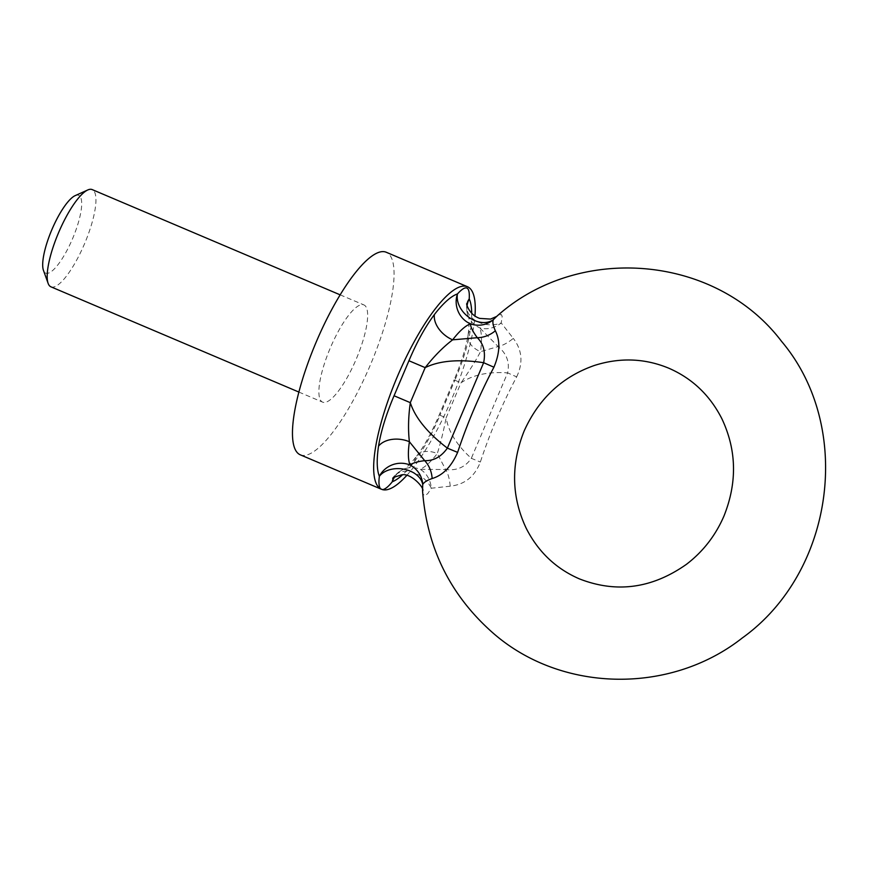 <?xml version="1.0" encoding="UTF-8"?>
<svg xmlns="http://www.w3.org/2000/svg" width="869" height="869" viewBox="0 0 869 869"><rect width="100%" height="100%" fill="white"/><g stroke="black" fill="none" stroke-linecap="round" stroke-linejoin="round"><path stroke-width="0.65" stroke-dasharray="4.34 3.26" d="M422.562 491.018L423.116 494.222L424.876 495.754L427.798 493.559L431.339 488.215L450.196 486.195C464.741 484.576 474.789 476.527 480.351 462.036C490.062 432.621 502.163 404.237 516.653 376.864L507.605 372.877L471.324 458.311C456.996 445.395 448.589 431.915 446.112 417.859L460.983 382.838C472.812 374.854 488.356 371.53 507.605 372.877C509.94 362.514 506.779 353.737 498.122 346.546L480.524 351.673A79.22 21.171 113 0 0 479.612 327.732L498.122 346.546A23.105 9.396 -41.9 0 0 513.297 338.389L501.228 322.964L502.184 316.359L501.185 314.393L496.666 316.435M468.011 335.423A23.105 15.555 -171.6 0 0 480.524 351.673C475.734 360.798 469.217 371.182 460.983 382.838L454.096 379.905C461.352 362.721 466.001 347.806 468.043 335.184C470.151 319.357 468.369 316.327 468.597 316.946L468.782 317.391A23.105 21.649 155 0 0 479.612 327.732A23.105 19.151 -43.3 0 0 501.228 322.964A23.105 17.152 5.1 0 1 477.515 321.715A23.105 17.152 5.1 0 1 466.696 305.562A23.105 17.152 5.1 0 0 466.696 305.562A23.105 23.105 0 0 0 468.782 317.391A23.105 21.649 155 0 1 467.109 305.475M450.196 486.195A23.105 9.222 -92 0 0 445.656 469.542L420.042 469.303A79.22 21.171 113 0 0 437.281 453.564L445.656 469.542C456.822 470.857 465.382 467.109 471.324 458.311L480.351 462.036M416.892 455.856A23.105 15.555 -142.4 0 1 437.281 453.564C440.431 443.766 443.375 431.86 446.112 417.859L439.996 415.263C432.121 433.881 423.637 449.273 414.546 461.45A102.325 27.341 -67 0 1 402.054 475.256M75.168 195.634A42.244 11.286 -67 0 1 78.699 195.34A42.244 11.286 -67 0 1 70.172 244.037A42.244 11.286 -67 0 1 43.45 270.368M50.923 286.813A52.813 14.11 113 0 0 84.554 243.722A52.813 14.11 113 0 0 92.201 189.594M340.159 294.841L363.905 304.921A52.813 14.11 113 0 0 330.274 348.024A52.813 14.11 113 0 0 322.627 402.151A52.813 14.11 113 0 0 356.257 359.049A52.813 14.11 113 0 0 363.905 304.921M300.272 454.813A110.026 29.405 113 0 0 370.335 365.023A110.026 29.405 113 0 0 386.26 252.26M406.627 475.582A110.026 29.405 113 0 0 474.952 316.001M516.653 376.864C523.312 362.851 522.193 350.022 513.297 338.389M414.546 461.45A23.105 15.555 -142.4 0 1 416.74 456.04C406.822 468.543 403.412 469.379 404.009 469.108L404.194 469.032A23.105 23.105 0 0 0 394.798 475.962A23.105 16.25 -141.1 0 1 413.405 472.519A23.105 16.25 -141.1 0 1 431.339 488.215A23.105 18.673 -91.5 0 0 420.042 469.303A23.105 21.519 -111.8 0 0 404.194 469.032A23.105 21.519 -111.8 0 0 394.472 477.19M394.798 475.962A23.105 16.25 -141.1 0 0 394.787 475.973A23.105 16.25 -141.1 0 0 393.668 477.646M416.74 456.04C424.235 446.188 431.73 432.48 439.225 414.937L454.096 379.905L454.867 380.242L439.996 415.263M468.043 335.173A23.105 15.555 -171.6 0 1 470.411 329.84C467.957 344.83 462.786 361.623 454.867 380.242M466.859 304.367A23.105 17.152 5.1 0 0 466.696 305.551L466.783 303.748M471.704 313.296A102.325 27.341 -67 0 1 470.411 329.84M298.893 392.071L322.627 402.151"/><path stroke-width="1.3" d="M496.525 316.555L493.386 319.64C492.343 321.867 492.995 325.571 495.341 330.774C500.414 340.746 499.947 352.89 493.918 367.218C479.514 394.613 467.403 423.007 457.615 452.391C451.435 466.577 442.94 475.289 432.143 478.537C427.005 480.307 423.866 482.317 422.725 484.565A23.105 16.25 7.1 0 0 403.955 469.206A23.105 16.25 7.1 0 0 379.362 476.299A23.105 21.519 157.8 0 1 410.049 465.056C412.395 463.079 417.272 461.602 424.68 460.646L409.397 441.734A79.22 21.171 113 0 0 410.049 465.056A23.105 22.377 -147 0 1 422.725 484.565L422.551 490.789M432.143 478.537A23.105 17.793 75.6 0 0 424.68 460.646C433.62 460.994 441.18 456.822 447.361 448.132L483.642 362.699C458.843 359.006 439.356 360.657 425.18 367.63L410.309 402.662C415.132 417.707 427.483 432.871 447.361 448.132L457.615 452.391M493.918 367.218L483.642 362.699C485.738 352.227 483.62 343.896 477.287 337.704C472.682 331.371 470.422 326.755 470.509 323.865A79.22 21.171 113 0 0 452.64 339.833L477.287 337.704A23.105 17.901 150.8 0 0 495.341 330.774M452.64 339.833C443.233 346.981 434.076 356.247 425.18 367.63L408.93 360.744C416.816 342.125 425.299 326.733 434.391 314.556A23.105 15.555 -142.4 0 0 452.64 339.833M410.309 402.662C408.321 416.968 408.017 429.992 409.397 441.734A23.105 15.555 -171.6 0 0 378.526 446.166C380.97 431.176 386.151 414.383 394.059 395.764L410.309 402.662M48.132 283.381L43.45 270.368A42.244 11.286 -67 0 1 51.803 229.818A42.244 11.286 -67 0 1 75.168 195.634L87.78 189.963A52.813 14.11 113 0 0 58.571 232.686A52.813 14.11 113 0 0 48.132 283.381A52.813 14.11 113 0 0 50.923 286.813L298.893 392.071M340.159 294.841L92.201 189.594A52.813 14.11 113 0 0 87.78 189.963M474.952 316.001A110.026 29.405 113 0 0 467.457 286.727L386.26 252.26A110.026 29.405 113 0 0 316.197 342.049A110.026 29.405 113 0 0 300.272 454.813L381.458 489.269M467.457 286.727A110.026 29.405 113 0 0 398.198 374.637A110.026 29.405 113 0 0 380.503 488.78C378.938 486.694 378.558 482.534 379.362 476.299A102.325 27.341 -67 0 1 378.526 446.166M393.668 477.646A23.105 16.25 -141.1 0 0 392.277 481.784C388.367 486.694 385.119 489.312 382.512 489.638A110.026 29.405 113 0 0 406.627 475.582M382.512 489.638L380.503 488.78M493.386 319.64A23.105 22.507 19.9 0 1 470.509 323.865A23.105 21.649 -109 0 1 457.463 293.928A23.105 17.152 -139.1 0 0 468.978 317.37A23.105 17.152 -139.1 0 0 493.386 319.64M434.391 314.556A102.325 27.341 -67 0 1 457.463 293.928C466.099 284.445 470.02 286.107 469.217 298.914A23.105 17.152 5.1 0 0 466.859 304.367M402.054 475.256A102.325 27.341 -67 0 1 392.277 481.784A23.105 21.519 -111.8 0 1 394.472 477.19M394.059 395.764L408.93 360.744M467.109 305.475A23.105 21.649 155 0 1 469.217 298.914A102.325 27.341 -67 0 1 471.704 313.296M496.666 316.435C578.124 243.114 715.535 254.269 781.535 341.332C853.988 427.113 834.436 571.965 742.235 638.009C669.271 695.417 558.734 692.669 490.833 631.068C449.642 593.875 426.885 547.188 422.562 491.018C425.549 488.823 409.549 470.683 400.012 475.441C395.373 476.679 392.929 477.646 392.679 478.33L394.787 475.973M686.434 564.329C652.108 588.509 616.414 593.353 579.341 578.852C555.921 568.674 538.226 551.837 526.256 528.363C511.45 497.014 510.744 464.567 524.126 431.035C538.747 398.589 562.21 376.712 594.505 365.425C620.042 357.344 644.787 358.267 668.761 368.195C692.18 378.373 709.875 395.199 721.846 418.684C736.651 450.033 737.357 482.48 723.975 516.012C715.545 535.532 703.032 551.641 686.434 564.329M496.655 316.435L490.561 319.086L479.753 318.402C468.858 314.86 465.947 302.868 466.783 303.748"/></g></svg>
